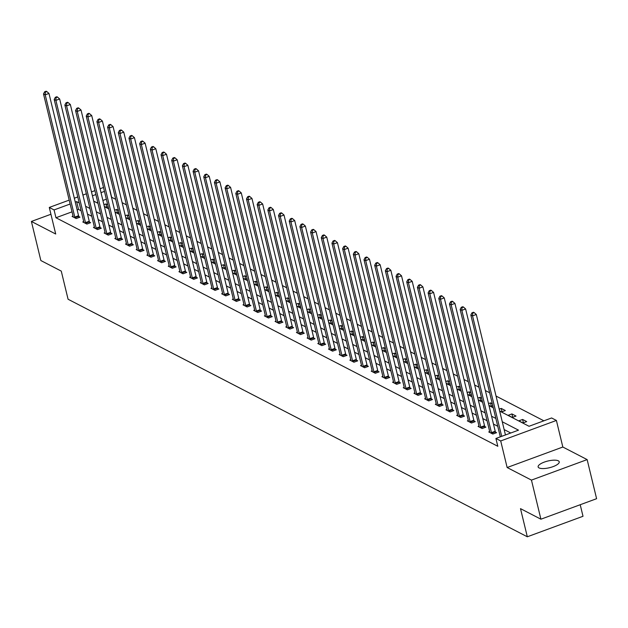 <?xml version="1.0" encoding="UTF-8"?>
<svg xmlns="http://www.w3.org/2000/svg" width="628" height="628" viewBox="0 0 628 628"><rect width="100%" height="100%" fill="white"/><g stroke="black" fill="none" stroke-linecap="round" stroke-linejoin="round"><path stroke-width="0.94" d="M558.316 460.819A10.857 3.446 -13.6 0 0 546.046 461.517A10.857 3.446 -13.6 0 0 538.133 466.918A10.857 3.446 -13.6 0 0 539.052 467.915A10.857 3.446 -13.6 0 0 551.321 467.216A10.857 3.446 -13.6 0 0 559.234 461.815A10.857 3.446 -13.6 0 0 558.316 460.819M499.676 411.097L529.035 426.279L551.612 417.965L556.4 420.446L500.712 440.95L495.916 438.47L518.493 430.156L502.259 421.757M562.829 447.026L507.141 467.53L531.453 480.106L540.912 519.199L596.6 498.695L587.141 459.602L562.829 447.026L556.4 420.446M580.209 504.731L583.004 516.279L527.316 536.783L68.075 299.242L61.261 271.1L40.859 260.541L31.4 221.449L55.711 234.024L49.282 207.444L69.19 200.112M115.733 199.351L111.651 197.239L109.767 189.421M543.879 420.815L496.041 396.064M489.644 392.759L485.358 390.538M478.96 387.233L474.674 385.011M468.276 381.706L463.99 379.485M457.592 376.18L453.306 373.958M446.908 370.653L442.622 368.432M436.225 365.127L431.938 362.906M425.549 359.601L421.255 357.387M414.865 354.074L410.571 351.861M404.181 348.548L399.895 346.334M393.497 343.021L389.211 340.808M382.813 337.495L378.527 335.281M372.129 331.969L367.843 329.755M361.445 326.442L357.159 324.229M350.762 320.916L346.475 318.702M340.078 315.397L335.792 313.176M329.394 309.871L325.108 307.649M318.71 304.344L314.424 302.123M308.026 298.818L303.74 296.597M297.35 293.292L293.056 291.07M286.666 287.765L282.38 285.544M275.982 282.239L271.696 280.017M265.299 276.713L261.012 274.491M254.615 271.186L250.329 268.972M243.931 265.66L239.645 263.446M233.247 260.133L228.961 257.92M222.563 254.607L218.277 252.393M211.879 249.081L207.593 246.867M201.196 243.554L196.909 241.34M190.512 238.028L186.226 235.814M179.836 232.501L175.542 230.288M169.152 226.975L164.858 224.761M158.468 221.456L154.182 219.235M147.784 215.93L143.498 213.708M137.1 210.404L132.814 208.182M126.416 204.877L122.13 202.656M531.453 480.106L587.141 459.602M50.931 214.258L31.4 221.449M106.352 199.194L102.906 200.458M97.764 202.349L96.798 202.711M104.358 206.455L106.297 207.46L108.181 206.761M103.926 204.689L105.944 203.951L107.718 204.869M115.042 211.981L116.973 212.986L118.865 212.288M114.61 210.215L116.627 209.477L118.402 210.396M125.726 217.508L127.657 218.513L129.549 217.814M125.294 215.742L127.311 215.004L129.085 215.922M136.402 223.034L138.341 224.039L140.232 223.34M135.978 221.268L137.995 220.53L139.769 221.449M147.085 228.561L149.024 229.565L150.916 228.867M146.662 226.794L148.679 226.056L150.453 226.967M157.769 234.087L159.708 235.092L161.6 234.393M157.345 232.321L159.363 231.575L161.137 232.493M168.453 239.613L170.392 240.618L172.276 239.92M168.029 237.847L170.047 237.101L171.821 238.02M179.137 245.14L181.076 246.145L182.96 245.446M178.713 243.374L180.731 242.628L182.505 243.546M189.821 250.666L191.76 251.663L193.644 250.972M189.397 248.9L191.414 248.154L193.189 249.073M200.505 256.193L202.444 257.19L204.328 256.499M200.081 254.426L202.098 253.681L203.872 254.599M211.189 261.719L213.127 262.716L215.011 262.025M210.757 259.953L212.782 259.207L214.556 260.125M221.872 267.245L223.811 268.242L225.695 267.552M221.441 265.479L223.458 264.733L225.24 265.652M232.556 272.772L234.487 273.769L236.379 273.078M232.125 271.006L234.142 270.26L235.916 271.178M243.24 278.298L245.171 279.295L247.063 278.604M242.808 276.532L244.826 275.786L246.6 276.705M253.924 283.817L255.855 284.822L257.747 284.131M253.492 282.058L255.51 281.313L257.284 282.231M264.6 289.343L266.539 290.348L268.431 289.657M264.176 287.585L266.194 286.839L267.968 287.757M275.284 294.87L277.223 295.874L279.115 295.176M274.86 293.103L276.877 292.365L278.651 293.284M285.968 300.396L287.907 301.401L289.791 300.702M285.544 298.63L287.561 297.892L289.335 298.81M296.651 305.922L298.59 306.927L300.474 306.229M296.228 304.156L298.245 303.418L300.019 304.337M307.335 311.449L309.274 312.454L311.158 311.755M306.911 309.683L308.929 308.945L310.703 309.863M318.019 316.975L319.958 317.98L321.842 317.281M317.595 315.209L319.613 314.471L321.387 315.382M328.703 322.502L330.642 323.506L332.526 322.808M328.271 320.735L330.297 319.99L332.071 320.908M339.387 328.028L341.326 329.033L343.21 328.334M338.955 326.262L340.98 325.516L342.755 326.434M350.071 333.554L352.01 334.559L353.894 333.861M349.639 331.788L351.656 331.042L353.431 331.961M360.755 339.081L362.686 340.086L364.578 339.387M360.323 337.315L362.34 336.569L364.114 337.487M371.438 344.607L373.37 345.604L375.261 344.913M371.007 342.841L373.024 342.095L374.798 343.014M382.114 350.134L384.053 351.131L385.945 350.44M381.691 348.367L383.708 347.622L385.482 348.54M392.798 355.66L394.737 356.657L396.629 355.966M392.374 353.894L394.392 353.148L396.166 354.066M403.482 361.186L405.421 362.183L407.313 361.493M403.058 359.42L405.076 358.674L406.85 359.593M414.166 366.713L416.105 367.71L417.989 367.019M413.742 364.947L415.76 364.201L417.534 365.119M424.85 372.239L426.789 373.236L428.673 372.545M424.426 370.473L426.443 369.727L428.218 370.646M435.534 377.758L437.473 378.762L439.357 378.072M435.11 375.999L437.127 375.254L438.901 376.172M446.218 383.284L448.156 384.289L450.041 383.598M445.794 381.518L447.811 380.78L449.585 381.698M456.901 388.811L458.84 389.815L460.724 389.117M456.47 387.044L458.495 386.306L460.269 387.225M467.585 394.337L469.524 395.342L471.408 394.643M467.154 392.571L469.171 391.833L470.953 392.751M478.269 399.863L480.2 400.868L482.092 400.169M477.837 398.097L479.855 397.359L481.629 398.278M488.953 405.39L490.884 406.395L492.776 405.696M488.521 403.623L490.539 402.886L492.313 403.804M499.637 410.916L501.568 411.921L505.336 410.531L501.223 408.412L499.205 409.15M508.146 415.32L512.252 417.447L516.02 416.058L511.906 413.93L508.146 415.32M518.83 420.846L522.936 422.974L526.696 421.584L522.59 419.457L518.83 420.846M72.024 211.832L55.963 217.743L497.808 446.288L495.916 438.47M510.768 433.006L504.151 429.576M497.753 426.271L493.467 424.049M487.069 420.744L482.783 418.523M476.385 415.218L472.099 412.996M465.701 409.692L461.415 407.47M455.017 404.165L450.731 401.951M444.334 398.639L440.047 396.425M433.65 393.112L429.364 390.899M422.966 387.586L418.68 385.372M412.29 382.06L407.996 379.846M401.606 376.533L397.312 374.319M390.922 371.007L386.636 368.793M380.238 365.48L375.952 363.267M369.554 359.954L365.268 357.74M358.871 354.435L354.584 352.214M348.187 348.909L343.901 346.687M337.503 343.383L333.217 341.161M326.819 337.856L322.533 335.635M316.135 332.33L311.849 330.108M305.451 326.803L301.165 324.582M294.767 321.277L290.481 319.055M284.091 315.751L279.798 313.529M273.408 310.224L269.122 308.01M262.724 304.698L258.438 302.484M252.04 299.171L247.754 296.958M241.356 293.645L237.07 291.431M230.672 288.119L226.386 285.905M219.988 282.592L215.702 280.378M209.305 277.066L205.018 274.852M198.621 271.539L194.335 269.326M187.937 266.013L183.651 263.799M177.253 260.494L172.967 258.273M166.569 254.968L162.283 252.746M155.893 249.442L151.599 247.22M145.209 243.915L140.923 241.694M134.525 238.389L130.239 236.167M123.842 232.862L119.556 230.641M113.158 227.336L108.872 225.114M102.474 221.81L98.188 219.588M91.79 216.283L87.504 214.07M81.106 210.757L78.539 209.43L77.158 209.94M73.044 216.063L72.079 216.417L76.192 218.544L79.952 217.155L78.845 216.581M83.728 221.59L82.763 221.943L86.876 224.07L90.636 222.681L89.529 222.108M94.412 227.116L93.446 227.469L97.56 229.597L101.32 228.207L100.213 227.634M105.096 232.643L104.13 232.996L108.244 235.123L112.004 233.734L110.897 233.161M115.78 238.169L114.814 238.522L118.928 240.65L122.688 239.26L121.581 238.687M126.463 243.695L125.498 244.049L129.603 246.176L133.371 244.787L132.265 244.214M137.147 249.222L136.182 249.575L140.287 251.695L144.055 250.313L142.941 249.74M147.823 254.74L146.866 255.101L150.971 257.221L154.739 255.839L153.624 255.266M158.507 260.267L157.549 260.628L161.655 262.747L165.415 261.366L164.308 260.793M169.191 265.793L168.233 266.154L172.339 268.274L176.099 266.892L174.992 266.319M179.875 271.32L178.917 271.673L183.023 273.8L186.783 272.419L185.676 271.846M190.559 276.846L189.593 277.199L193.707 279.327L197.467 277.945L196.36 277.372M201.243 282.372L200.277 282.726L204.39 284.853L208.151 283.471L207.044 282.898M211.926 287.899L210.961 288.252L215.074 290.379L218.834 288.998L217.728 288.425M222.61 293.425L221.645 293.778L225.758 295.906L229.518 294.516L228.411 293.943M233.294 298.952L232.329 299.305L236.442 301.432L240.202 300.043L239.095 299.47M243.978 304.478L243.012 304.831L247.118 306.959L250.886 305.569L249.779 304.996M254.662 310.004L253.696 310.358L257.802 312.485L261.57 311.096L260.463 310.522M265.346 315.531L264.38 315.884L268.486 318.011L272.254 316.622L271.139 316.049M276.022 321.057L275.064 321.41L279.17 323.538L282.938 322.148L281.823 321.575M286.706 326.584L285.748 326.937L289.853 329.064L293.614 327.675L292.507 327.102M297.389 332.11L296.432 332.463L300.537 334.591L304.297 333.201L303.191 332.628M308.073 337.636L307.116 337.99L311.221 340.109L314.981 338.728L313.874 338.154M318.757 343.163L317.792 343.516L321.905 345.636L325.665 344.254L324.558 343.681M329.441 348.681L328.475 349.042L332.589 351.162L336.349 349.78L335.242 349.207M340.125 354.208L339.159 354.569L343.273 356.688L347.033 355.307L345.926 354.734M350.809 359.734L349.843 360.095L353.957 362.215L357.717 360.833L356.61 360.26M361.493 365.261L360.527 365.614L364.64 367.741L368.401 366.36L367.294 365.786M372.176 370.787L371.211 371.14L375.316 373.268L379.084 371.886L377.978 371.313M382.86 376.313L381.895 376.667L386 378.794L389.768 377.412L388.654 376.839M393.536 381.84L392.579 382.193L396.684 384.32L400.452 382.939L399.337 382.358M404.22 387.366L403.262 387.719L407.368 389.847L411.136 388.457L410.021 387.884M414.904 392.893L413.946 393.246L418.052 395.373L421.812 393.984L420.705 393.411M425.588 398.419L424.63 398.772L428.736 400.899L432.496 399.51L431.389 398.937M436.272 403.945L435.306 404.299L439.419 406.426L443.18 405.036L442.073 404.463M446.955 409.472L445.99 409.825L450.103 411.952L453.863 410.563L452.757 409.99M457.639 414.998L456.674 415.351L460.787 417.479L464.547 416.089L463.44 415.516M468.323 420.525L467.358 420.878L471.471 423.005L475.231 421.616L474.124 421.043M479.007 426.051L478.041 426.404L482.155 428.531L485.915 427.142L484.808 426.569M489.691 431.577L488.725 431.931L492.831 434.05L496.599 432.668L495.492 432.095M507.141 467.53L500.712 440.95M55.963 217.743L54.071 209.925L49.282 207.444M540.912 519.199L520.502 508.641L527.316 536.783M93.713 201.109L97.999 203.331M104.397 206.636L108.683 208.857M115.081 212.162L119.367 214.384M125.765 217.688L130.051 219.91M136.449 223.215L140.735 225.428M147.133 228.741L151.419 230.955M157.816 234.268L162.103 236.481M168.5 239.794L172.786 242.008M179.184 245.32L183.47 247.534M189.868 250.847L194.154 253.06M200.544 256.373L204.838 258.587M211.228 261.9L215.522 264.113M221.912 267.426L226.198 269.64M232.596 272.945L236.882 275.166M243.279 278.471L247.565 280.692M253.963 283.997L258.249 286.219M264.647 289.524L268.933 291.745M275.331 295.05L279.617 297.272M286.015 300.577L290.301 302.798M296.699 306.103L300.985 308.324M307.382 311.629L311.669 313.851M318.066 317.156L322.352 319.369M328.742 322.682L333.036 324.896M339.426 328.209L343.712 330.422M350.11 333.735L354.396 335.949M360.794 339.261L365.08 341.475M371.478 344.788L375.764 347.001M382.162 350.314L386.448 352.528M392.845 355.841L397.132 358.054M403.529 361.359L407.815 363.581M414.213 366.885L418.499 369.107M424.897 372.412L429.183 374.633M435.581 377.938L439.867 380.16M446.257 383.465L450.551 385.686M456.941 388.991L461.235 391.213M467.625 394.517L471.911 396.739M478.308 400.044L482.594 402.265M488.992 405.57L493.278 407.784M104.46 191.375L101.014 192.639M95.872 194.531L92.434 195.803M74.324 198.22L77.77 196.957M82.904 195.065L86.35 193.793M91.492 191.901L94.93 190.637M100.072 188.745L103.518 187.474M79.214 202.938L76.647 201.612L75.266 202.122M70.132 204.014L54.071 209.925M495.861 418.452L491.575 416.231M485.177 412.926L480.891 410.704M474.493 407.399L470.207 405.178M463.809 401.873L459.523 399.659M453.126 396.346L448.839 394.133M442.442 390.82L438.156 388.606M431.758 385.294L427.472 383.08M421.074 379.767L416.788 377.554M410.398 374.241L406.104 372.027M399.714 368.714L395.428 366.501M389.03 363.188L384.744 360.974M378.346 357.662L374.06 355.448M367.663 352.143L363.377 349.922M356.979 346.617L352.693 344.395M346.295 341.09L342.009 338.869M335.611 335.564L331.325 333.342M324.927 330.038L320.641 327.816M314.243 324.511L309.957 322.29M303.56 318.985L299.273 316.763M292.884 313.458L288.59 311.237M282.2 307.932L277.906 305.718M271.516 302.406L267.23 300.192M260.832 296.879L256.546 294.665M250.148 291.353L245.862 289.139M239.464 285.826L235.178 283.613M228.78 280.3L224.494 278.086M218.097 274.774L213.81 272.56M207.413 269.247L203.127 267.033M196.729 263.729L192.443 261.507M186.045 258.202L181.759 255.981M175.361 252.676L171.075 250.454M164.685 247.149L160.391 244.928M154.001 241.623L149.715 239.401M143.317 236.097L139.031 233.875M132.634 230.57L128.347 228.349M121.95 225.044L117.664 222.822M111.266 219.517L106.98 217.304M100.582 213.991L96.296 211.777M89.898 208.465L85.612 206.251M78.539 209.43L76.647 201.612M106.752 207.287L105.944 203.951M117.436 212.814L116.627 209.477M128.12 218.34L127.311 215.004M138.804 223.866L137.995 220.53M149.488 229.393L148.679 226.056M160.171 234.919L159.363 231.575M170.855 240.446L170.047 237.101M181.539 245.972L180.731 242.628M192.223 251.498L191.414 248.154M202.907 257.025L202.098 253.681M213.583 262.551L212.782 259.207M224.267 268.077L223.458 264.733M234.951 273.604L234.142 270.26M245.634 279.13L244.826 275.786M256.318 284.649L255.51 281.313M267.002 290.175L266.194 286.839M277.686 295.702L276.877 292.365M288.37 301.228L287.561 297.892M299.054 306.754L298.245 303.418M309.737 312.281L308.929 308.945M320.421 317.807L319.613 314.471M331.105 323.334L330.297 319.99M341.781 328.86L340.98 325.516M352.465 334.386L351.656 331.042M363.149 339.913L362.34 336.569M373.833 345.439L373.024 342.095M384.517 350.966L383.708 347.622M395.2 356.492L394.392 353.148M405.884 362.018L405.076 358.674M416.568 367.545L415.76 364.201M427.252 373.071L426.443 369.727M437.936 378.59L437.127 375.254M448.62 384.116L447.811 380.78M459.304 389.643L458.495 386.306M469.98 395.169L469.171 391.833M480.663 400.695L479.855 397.359M491.347 406.222L490.539 402.886M502.031 411.748L501.223 408.412M512.715 417.275L511.906 413.93M523.399 422.801L522.59 419.457M74.795 217.107L78.555 215.726L48.976 93.454L45.216 94.836L74.795 217.107A1.696 0.549 -110.2 0 0 74.983 217.72L75.085 217.971M45.342 92.12L46.841 91.57L46.158 91.217L44.651 91.767L45.342 92.12L45.216 94.836L43.505 93.949L73.084 216.22A1.696 0.549 -110.2 0 1 73.178 216.786L73.193 216.99M78.555 215.726A1.696 0.549 -110.2 0 0 78.751 216.33L79.175 217.445M48.976 93.454L46.841 91.57M44.651 91.767L43.505 93.949M85.479 222.634L89.239 221.252L59.66 98.981L55.9 100.362L85.479 222.634A1.696 0.549 -110.2 0 0 85.667 223.246L85.769 223.497M56.025 97.646L57.525 97.097L56.842 96.743L55.335 97.293L56.025 97.646L55.9 100.362L54.189 99.475L83.767 221.747A1.696 0.549 -110.2 0 1 83.862 222.304L83.877 222.516M89.239 221.252A1.696 0.549 -110.2 0 0 89.435 221.857L89.859 222.971M59.66 98.981L57.525 97.097M55.335 97.293L54.189 99.475M96.163 228.16L99.923 226.779L70.344 104.499L66.584 105.889L96.163 228.16A1.696 0.549 -110.2 0 0 96.351 228.773L96.445 229.024M66.701 103.173L68.209 102.623L67.526 102.27L66.019 102.819L66.701 103.173L66.584 105.889L64.872 105.002L94.451 227.273A1.696 0.549 -110.2 0 1 94.545 227.831L94.553 228.043M99.923 226.779A1.696 0.549 -110.2 0 0 100.119 227.383L100.543 228.498M70.344 104.499L68.209 102.623M66.019 102.819L64.872 105.002M106.846 233.687L110.607 232.305L81.028 110.026L77.268 111.415L106.846 233.687A1.696 0.549 -110.2 0 0 107.035 234.299L107.129 234.55M77.385 108.699L78.892 108.149L78.21 107.788L76.702 108.346L77.385 108.699L77.268 111.415L75.556 110.528L105.135 232.8A1.696 0.549 -110.2 0 1 105.221 233.357L105.237 233.569M110.607 232.305A1.696 0.549 -110.2 0 0 110.803 232.91L111.227 234.024M81.028 110.026L78.892 108.149M76.702 108.346L75.556 110.528M117.53 239.213L121.29 237.831L91.712 115.552L87.951 116.941L117.53 239.213A1.696 0.549 -110.2 0 0 117.719 239.825L117.813 240.077M88.069 114.225L89.576 113.676L88.893 113.315L87.386 113.872L88.069 114.225L87.951 116.941L86.232 116.054L115.819 238.326A1.696 0.549 -110.2 0 1 115.905 238.883L115.921 239.095M121.29 237.831A1.696 0.549 -110.2 0 0 121.479 238.436L121.911 239.551M91.712 115.552L89.576 113.676M87.386 113.872L86.232 116.054M128.214 244.739L131.974 243.35L102.395 121.078L98.627 122.468L128.214 244.739A1.696 0.549 -110.2 0 0 128.402 245.352L128.497 245.595M98.753 119.752L100.26 119.194L99.577 118.841L98.07 119.398L98.753 119.752L98.627 122.468L96.916 121.581L126.503 243.852A1.696 0.549 -110.2 0 1 126.589 244.41L126.605 244.622M131.974 243.35A1.696 0.549 -110.2 0 0 132.163 243.962L132.594 245.077M102.395 121.078L100.26 119.194M98.07 119.398L96.916 121.581M138.898 250.266L142.658 248.876L113.079 126.605L109.311 127.994L138.898 250.266A1.696 0.549 -110.2 0 0 139.086 250.878L139.181 251.121M109.437 125.278L110.944 124.721L110.261 124.368L108.754 124.925L109.437 125.278L109.311 127.994L107.6 127.107L137.187 249.379A1.696 0.549 -110.2 0 1 137.273 249.936L137.289 250.148M142.658 248.876A1.696 0.549 -110.2 0 0 142.846 249.489L143.27 250.603M113.079 126.605L110.944 124.721M108.754 124.925L107.6 127.107M149.582 255.792L153.342 254.403L123.763 132.131L119.995 133.521L149.582 255.792A1.696 0.549 -110.2 0 0 149.77 256.397L149.864 256.648M120.121 130.805L121.628 130.247L120.937 129.894L119.438 130.451L120.121 130.805L119.995 133.521L118.284 132.634L147.863 254.905A1.696 0.549 -110.2 0 1 147.957 255.463L147.972 255.674M153.342 254.403A1.696 0.549 -110.2 0 0 153.53 255.015L153.954 256.122M123.763 132.131L121.628 130.247M119.438 130.451L118.284 132.634M160.258 261.319L164.026 259.929L134.439 137.658L130.679 139.047L160.258 261.319A1.696 0.549 -110.2 0 0 160.454 261.923L160.548 262.174M130.805 136.331L132.312 135.774L131.621 135.42L130.122 135.978L130.805 136.331L130.679 139.047L128.968 138.16L158.546 260.432A1.696 0.549 -110.2 0 1 158.641 260.989L158.656 261.201M164.026 259.929A1.696 0.549 -110.2 0 0 164.214 260.541L164.638 261.648M134.439 137.658L132.312 135.774M130.122 135.978L128.968 138.16M170.942 266.845L174.71 265.456L145.123 143.184L141.363 144.573L170.942 266.845A1.696 0.549 -110.2 0 0 171.138 267.45L171.232 267.701M141.488 141.857L142.996 141.3L142.305 140.947L140.805 141.504L141.488 141.857L141.363 144.573L139.651 143.686L169.23 265.958A1.696 0.549 -110.2 0 1 169.325 266.515L169.34 266.727M174.71 265.456A1.696 0.549 -110.2 0 0 174.898 266.068L175.322 267.175M145.123 143.184L142.996 141.3M140.805 141.504L139.651 143.686M181.625 272.371L185.393 270.982L155.807 148.71L152.047 150.092L181.625 272.371A1.696 0.549 -110.2 0 0 181.822 272.976L181.916 273.227M152.172 147.384L153.672 146.826L152.989 146.473L151.481 147.031L152.172 147.384L152.047 150.092L150.335 149.213L179.914 271.484A1.696 0.549 -110.2 0 1 180.008 272.042L180.024 272.254M185.393 270.982A1.696 0.549 -110.2 0 0 185.582 271.594L186.006 272.701M155.807 148.71L153.672 146.826M151.481 147.031L150.335 149.213M192.309 277.898L196.077 276.508L166.491 154.237L162.731 155.618L192.309 277.898A1.696 0.549 -110.2 0 0 192.498 278.502L192.6 278.754M162.856 152.91L164.355 152.353L163.673 152L162.165 152.557L162.856 152.91L162.731 155.618L161.019 154.739L190.598 277.011A1.696 0.549 -110.2 0 1 190.692 277.568L190.708 277.772M196.077 276.508A1.696 0.549 -110.2 0 0 196.266 277.121L196.69 278.228M166.491 154.237L164.355 152.353M162.165 152.557L161.019 154.739M202.993 283.424L206.753 282.035L177.174 159.763L173.414 161.145L202.993 283.424A1.696 0.549 -110.2 0 0 203.182 284.029L203.284 284.28M173.54 158.437L175.039 157.879L174.356 157.526L172.849 158.083L173.54 158.437L173.414 161.145L171.703 160.266L201.282 282.537A1.696 0.549 -110.2 0 1 201.376 283.095L201.392 283.299M206.753 282.035A1.696 0.549 -110.2 0 0 206.95 282.647L207.373 283.754M177.174 159.763L175.039 157.879M172.849 158.083L171.703 160.266M213.677 288.943L217.437 287.561L187.858 165.29L184.098 166.671L213.677 288.943A1.696 0.549 -110.2 0 0 213.865 289.555L213.967 289.806M184.216 163.963L185.723 163.406L185.04 163.052L183.533 163.602L184.216 163.963L184.098 166.671L182.387 165.784L211.966 288.064A1.696 0.549 -110.2 0 1 212.06 288.621L212.076 288.825M217.437 287.561A1.696 0.549 -110.2 0 0 217.633 288.174L218.057 289.28M187.858 165.29L185.723 163.406M183.533 163.602L182.387 165.784M224.361 294.469L228.121 293.088L198.542 170.816L194.782 172.198L224.361 294.469A1.696 0.549 -110.2 0 0 224.549 295.082L224.643 295.333M194.9 169.489L196.407 168.932L195.724 168.579L194.217 169.128L194.9 169.489L194.782 172.198L193.071 171.311L222.65 293.59A1.696 0.549 -110.2 0 1 222.744 294.147L222.752 294.351M228.121 293.088A1.696 0.549 -110.2 0 0 228.317 293.7L228.741 294.807M198.542 170.816L196.407 168.932M194.217 169.128L193.071 171.311M235.045 299.996L238.805 298.614L209.226 176.342L205.466 177.724L235.045 299.996A1.696 0.549 -110.2 0 0 235.233 300.608L235.327 300.859M205.584 175.008L207.091 174.458L206.408 174.105L204.901 174.655L205.584 175.008L205.466 177.724L203.747 176.837L233.333 299.116A1.696 0.549 -110.2 0 1 233.42 299.674L233.435 299.878M238.805 298.614A1.696 0.549 -110.2 0 0 238.993 299.226L239.425 300.333M209.226 176.342L207.091 174.458M204.901 174.655L203.747 176.837M245.729 305.522L249.489 304.14L219.91 181.869L216.142 183.25L245.729 305.522A1.696 0.549 -110.2 0 0 245.917 306.134L246.011 306.386M216.268 180.534L217.775 179.985L217.092 179.632L215.585 180.181L216.268 180.534L216.142 183.25L214.431 182.363L244.017 304.643A1.696 0.549 -110.2 0 1 244.104 305.2L244.119 305.404M249.489 304.14A1.696 0.549 -110.2 0 0 249.677 304.745L250.109 305.86M219.91 181.869L217.775 179.985M215.585 180.181L214.431 182.363M256.412 311.048L260.173 309.667L230.594 187.395L226.826 188.777L256.412 311.048A1.696 0.549 -110.2 0 0 256.601 311.661L256.695 311.912M226.951 186.061L228.459 185.511L227.776 185.158L226.268 185.707L226.951 186.061L226.826 188.777L225.114 187.89L254.701 310.161A1.696 0.549 -110.2 0 1 254.787 310.727L254.803 310.931M260.173 309.667A1.696 0.549 -110.2 0 0 260.361 310.271L260.793 311.386M230.594 187.395L228.459 185.511M226.268 185.707L225.114 187.89M267.096 316.575L270.856 315.193L241.278 192.922L237.51 194.303L267.096 316.575A1.696 0.549 -110.2 0 0 267.285 317.187L267.379 317.438M237.635 191.587L239.142 191.038L238.459 190.684L236.952 191.234L237.635 191.587L237.51 194.303L235.798 193.416L265.377 315.688A1.696 0.549 -110.2 0 1 265.471 316.245L265.487 316.457M270.856 315.193A1.696 0.549 -110.2 0 0 271.045 315.798L271.469 316.912M241.278 192.922L239.142 191.038M236.952 191.234L235.798 193.416M277.772 322.101L281.54 320.72L251.961 198.44L248.193 199.83L277.772 322.101A1.696 0.549 -110.2 0 0 277.969 322.714L278.063 322.965M248.319 197.114L249.826 196.564L249.135 196.211L247.636 196.76L248.319 197.114L248.193 199.83L246.482 198.943L276.061 321.214A1.696 0.549 -110.2 0 1 276.155 321.772L276.171 321.983M281.54 320.72A1.696 0.549 -110.2 0 0 281.729 321.324L282.153 322.439M251.961 198.44L249.826 196.564M247.636 196.76L246.482 198.943M288.456 327.628L292.224 326.246L262.637 203.967L258.877 205.356L288.456 327.628A1.696 0.549 -110.2 0 0 288.652 328.24L288.747 328.491M259.003 202.64L260.51 202.09L259.819 201.729L258.32 202.287L259.003 202.64L258.877 205.356L257.166 204.469L286.745 326.741A1.696 0.549 -110.2 0 1 286.839 327.298L286.855 327.51M292.224 326.246A1.696 0.549 -110.2 0 0 292.413 326.85L292.836 327.965M262.637 203.967L260.51 202.09M258.32 202.287L257.166 204.469M299.14 333.154L302.908 331.772L273.321 209.493L269.561 210.882L299.14 333.154A1.696 0.549 -110.2 0 0 299.336 333.766L299.43 334.018M269.687 208.166L271.194 207.617L270.503 207.256L269.004 207.813L269.687 208.166L269.561 210.882L267.85 209.995L297.429 332.267A1.696 0.549 -110.2 0 1 297.523 332.824L297.539 333.036M302.908 331.772A1.696 0.549 -110.2 0 0 303.096 332.377L303.52 333.492M273.321 209.493L271.194 207.617M269.004 207.813L267.85 209.995M309.824 338.68L313.592 337.291L284.005 215.019L280.245 216.409L309.824 338.68A1.696 0.549 -110.2 0 0 310.02 339.293L310.114 339.536M280.371 213.693L281.87 213.135L281.187 212.782L279.68 213.339L280.371 213.693L280.245 216.409L278.534 215.522L308.113 337.793A1.696 0.549 -110.2 0 1 308.207 338.351L308.222 338.563M313.592 337.291A1.696 0.549 -110.2 0 0 313.78 337.903L314.204 339.018M284.005 215.019L281.87 213.135M279.68 213.339L278.534 215.522M320.508 344.207L324.268 342.817L294.689 220.546L290.929 221.935L320.508 344.207A1.696 0.549 -110.2 0 0 320.696 344.819L320.798 345.062M291.054 219.219L292.554 218.662L291.871 218.309L290.364 218.866L291.054 219.219L290.929 221.935L289.218 221.048L318.796 343.32A1.696 0.549 -110.2 0 1 318.891 343.877L318.906 344.089M324.268 342.817A1.696 0.549 -110.2 0 0 324.464 343.43L324.888 344.536M294.689 220.546L292.554 218.662M290.364 218.866L289.218 221.048M331.192 349.733L334.952 348.344L305.373 226.072L301.613 227.462L331.192 349.733A1.696 0.549 -110.2 0 0 331.38 350.338L331.482 350.589M301.738 224.746L303.238 224.188L302.555 223.835L301.048 224.392L301.738 224.746L301.613 227.462L299.901 226.575L329.48 348.846A1.696 0.549 -110.2 0 1 329.574 349.404L329.59 349.615M334.952 348.344A1.696 0.549 -110.2 0 0 335.148 348.956L335.572 350.063M305.373 226.072L303.238 224.188M301.048 224.392L299.901 226.575M341.875 355.26L345.636 353.87L316.057 231.599L312.297 232.988L341.875 355.26A1.696 0.549 -110.2 0 0 342.064 355.864L342.158 356.115M312.414 230.272L313.921 229.715L313.239 229.361L311.731 229.919L312.414 230.272L312.297 232.988L310.585 232.101L340.164 354.373A1.696 0.549 -110.2 0 1 340.258 354.93L340.266 355.142M345.636 353.87A1.696 0.549 -110.2 0 0 345.832 354.482L346.256 355.589M316.057 231.599L313.921 229.715M311.731 229.919L310.585 232.101M352.559 360.786L356.319 359.397L326.741 237.125L322.98 238.514L352.559 360.786A1.696 0.549 -110.2 0 0 352.748 361.39L352.842 361.642M323.098 235.798L324.605 235.241L323.922 234.888L322.415 235.445L323.098 235.798L322.98 238.514L321.269 237.627L350.848 359.899A1.696 0.549 -110.2 0 1 350.934 360.456L350.95 360.668M356.319 359.397A1.696 0.549 -110.2 0 0 356.516 360.009L356.94 361.116M326.741 237.125L324.605 235.241M322.415 235.445L321.269 237.627M363.243 366.312L367.003 364.923L337.424 242.651L333.664 244.033L363.243 366.312A1.696 0.549 -110.2 0 0 363.431 366.917L363.526 367.168M333.782 241.325L335.289 240.767L334.606 240.414L333.099 240.971L333.782 241.325L333.664 244.033L331.945 243.154L361.532 365.425A1.696 0.549 -110.2 0 1 361.618 365.983L361.634 366.187M367.003 364.923A1.696 0.549 -110.2 0 0 367.192 365.535L367.623 366.642M337.424 242.651L335.289 240.767M333.099 240.971L331.945 243.154M373.927 371.839L377.687 370.449L348.108 248.178L344.34 249.559L373.927 371.839A1.696 0.549 -110.2 0 0 374.115 372.443L374.209 372.694M344.466 246.851L345.973 246.294L345.29 245.941L343.783 246.498L344.466 246.851L344.34 249.559L342.629 248.68L372.216 370.952A1.696 0.549 -110.2 0 1 372.302 371.509L372.318 371.713M377.687 370.449A1.696 0.549 -110.2 0 0 377.875 371.062L378.307 372.169M348.108 248.178L345.973 246.294M343.783 246.498L342.629 248.68M384.611 377.365L388.371 375.976L358.792 253.704L355.024 255.086L384.611 377.365A1.696 0.549 -110.2 0 0 384.799 377.97L384.893 378.221M355.15 252.377L356.657 251.82L355.974 251.467L354.467 252.024L355.15 252.377L355.024 255.086L353.313 254.207L382.899 376.478A1.696 0.549 -110.2 0 1 382.986 377.036L383.002 377.24M388.371 375.976A1.696 0.549 -110.2 0 0 388.559 376.588L388.983 377.695M358.792 253.704L356.657 251.82M354.467 252.024L353.313 254.207M395.295 382.884L399.055 381.502L369.476 259.231L365.708 260.612L395.295 382.884A1.696 0.549 -110.2 0 0 395.483 383.496L395.577 383.747M365.834 257.904L367.341 257.347L366.65 256.993L365.151 257.543L365.834 257.904L365.708 260.612L363.997 259.725L393.575 382.005A1.696 0.549 -110.2 0 1 393.67 382.562L393.685 382.766M399.055 381.502A1.696 0.549 -110.2 0 0 399.243 382.114L399.667 383.221M369.476 259.231L367.341 257.347M365.151 257.543L363.997 259.725M405.971 388.41L409.739 387.029L380.16 264.757L376.392 266.139L405.971 388.41A1.696 0.549 -110.2 0 0 406.167 389.022L406.261 389.274M376.517 263.43L378.025 262.873L377.334 262.52L375.834 263.069L376.517 263.43L376.392 266.139L374.681 265.251L404.259 387.531A1.696 0.549 -110.2 0 1 404.354 388.088L404.369 388.292M409.739 387.029A1.696 0.549 -110.2 0 0 409.927 387.641L410.351 388.748M380.16 264.757L378.025 262.873M375.834 263.069L374.681 265.251M416.654 393.937L420.422 392.555L390.836 270.283L387.076 271.665L416.654 393.937A1.696 0.549 -110.2 0 0 416.851 394.549L416.945 394.8M387.201 268.949L388.708 268.399L388.018 268.046L386.518 268.596L387.201 268.949L387.076 271.665L385.364 270.778L414.943 393.057A1.696 0.549 -110.2 0 1 415.037 393.615L415.053 393.819M420.422 392.555A1.696 0.549 -110.2 0 0 420.611 393.159L421.035 394.274M390.836 270.283L388.708 268.399M386.518 268.596L385.364 270.778M427.338 399.463L431.106 398.081L401.52 275.81L397.76 277.191L427.338 399.463A1.696 0.549 -110.2 0 0 427.535 400.075L427.629 400.326M397.885 274.475L399.384 273.926L398.702 273.572L397.194 274.122L397.885 274.475L397.76 277.191L396.048 276.304L425.627 398.576A1.696 0.549 -110.2 0 1 425.721 399.141L425.737 399.345M431.106 398.081A1.696 0.549 -110.2 0 0 431.295 398.686L431.719 399.8M401.52 275.81L399.384 273.926M397.194 274.122L396.048 276.304M438.022 404.989L441.79 403.608L412.204 281.336L408.443 282.718L438.022 404.989A1.696 0.549 -110.2 0 0 438.211 405.602L438.313 405.853M408.569 280.002L410.068 279.452L409.385 279.099L407.878 279.648L408.569 280.002L408.443 282.718L406.732 281.831L436.311 404.102A1.696 0.549 -110.2 0 1 436.405 404.668L436.421 404.872M441.79 403.608A1.696 0.549 -110.2 0 0 441.979 404.212L442.402 405.327M412.204 281.336L410.068 279.452M407.878 279.648L406.732 281.831M448.706 410.516L452.466 409.134L422.887 286.863L419.127 288.244L448.706 410.516A1.696 0.549 -110.2 0 0 448.894 411.128L448.996 411.379M419.253 285.528L420.752 284.979L420.069 284.625L418.562 285.175L419.253 285.528L419.127 288.244L417.416 287.357L446.995 409.629A1.696 0.549 -110.2 0 1 447.089 410.186L447.105 410.398M452.466 409.134A1.696 0.549 -110.2 0 0 452.662 409.739L453.086 410.853M422.887 286.863L420.752 284.979M418.562 285.175L417.416 287.357M459.39 416.042L463.15 414.661L433.571 292.381L429.811 293.771L459.39 416.042A1.696 0.549 -110.2 0 0 459.578 416.654L459.68 416.906M429.929 291.054L431.436 290.505L430.753 290.144L429.246 290.701L429.929 291.054L429.811 293.771L428.1 292.884L457.679 415.155A1.696 0.549 -110.2 0 1 457.773 415.712L457.788 415.924M463.15 414.661A1.696 0.549 -110.2 0 0 463.346 415.265L463.77 416.38M433.571 292.381L431.436 290.505M429.246 290.701L428.1 292.884M470.074 421.569L473.834 420.187L444.255 297.908L440.495 299.297L470.074 421.569A1.696 0.549 -110.2 0 0 470.262 422.181L470.356 422.432M440.613 296.581L442.12 296.031L441.437 295.67L439.93 296.228L440.613 296.581L440.495 299.297L438.784 298.41L468.362 420.681A1.696 0.549 -110.2 0 1 468.457 421.239L468.464 421.451M473.834 420.187A1.696 0.549 -110.2 0 0 474.03 420.791L474.454 421.906M444.255 297.908L442.12 296.031M439.93 296.228L438.784 298.41M480.758 427.095L484.518 425.713L454.939 303.434L451.179 304.823L480.758 427.095A1.696 0.549 -110.2 0 0 480.946 427.707L481.04 427.951M451.296 302.107L452.804 301.55L452.121 301.197L450.614 301.754L451.296 302.107L451.179 304.823L449.46 303.936L479.046 426.208A1.696 0.549 -110.2 0 1 479.133 426.765L479.148 426.977M484.518 425.713A1.696 0.549 -110.2 0 0 484.706 426.318L485.138 427.433M454.939 303.434L452.804 301.55M450.614 301.754L449.46 303.936M491.441 432.621L495.202 431.232L465.623 308.96L461.855 310.35L491.441 432.621A1.696 0.549 -110.2 0 0 491.63 433.234L491.724 433.477M461.98 307.634L463.488 307.076L462.805 306.723L461.297 307.28L461.98 307.634L461.855 310.35L460.143 309.463L489.73 431.734A1.696 0.549 -110.2 0 1 489.816 432.292L489.832 432.504M495.202 431.232A1.696 0.549 -110.2 0 0 495.39 431.844L495.822 432.959M465.623 308.96L463.488 307.076M461.297 307.28L460.143 309.463M505.454 434.961L476.307 314.487L472.539 315.876L501.686 436.35M472.664 313.16L474.171 312.603L473.488 312.249L471.981 312.807L472.664 313.16L472.539 315.876L470.827 314.989L500.312 436.853M476.307 314.487L474.171 312.603M471.981 312.807L470.827 314.989M74.983 217.72L78.751 216.33M85.667 223.246L89.435 221.857M96.351 228.773L100.119 227.383M107.035 234.299L110.803 232.91M117.719 239.825L121.479 238.436M128.402 245.352L132.163 243.962M139.086 250.878L142.846 249.489M149.77 256.397L153.53 255.015M160.454 261.923L164.214 260.541M171.138 267.45L174.898 266.068M181.822 272.976L185.582 271.594M192.498 278.502L196.266 277.121M203.182 284.029L206.95 282.647M213.865 289.555L217.633 288.174M224.549 295.082L228.317 293.7M235.233 300.608L238.993 299.226M245.917 306.134L249.677 304.745M256.601 311.661L260.361 310.271M267.285 317.187L271.045 315.798M277.969 322.714L281.729 321.324M288.652 328.24L292.413 326.85M299.336 333.766L303.096 332.377M310.02 339.293L313.78 337.903M320.696 344.819L324.464 343.43M331.38 350.338L335.148 348.956M342.064 355.864L345.832 354.482M352.748 361.39L356.516 360.009M363.431 366.917L367.192 365.535M374.115 372.443L377.875 371.062M384.799 377.97L388.559 376.588M395.483 383.496L399.243 382.114M406.167 389.022L409.927 387.641M416.851 394.549L420.611 393.159M427.535 400.075L431.295 398.686M438.211 405.602L441.979 404.212M448.894 411.128L452.662 409.739M459.578 416.654L463.346 415.265M470.262 422.181L474.03 420.791M480.946 427.707L484.706 426.318M491.63 433.234L495.39 431.844"/></g></svg>

